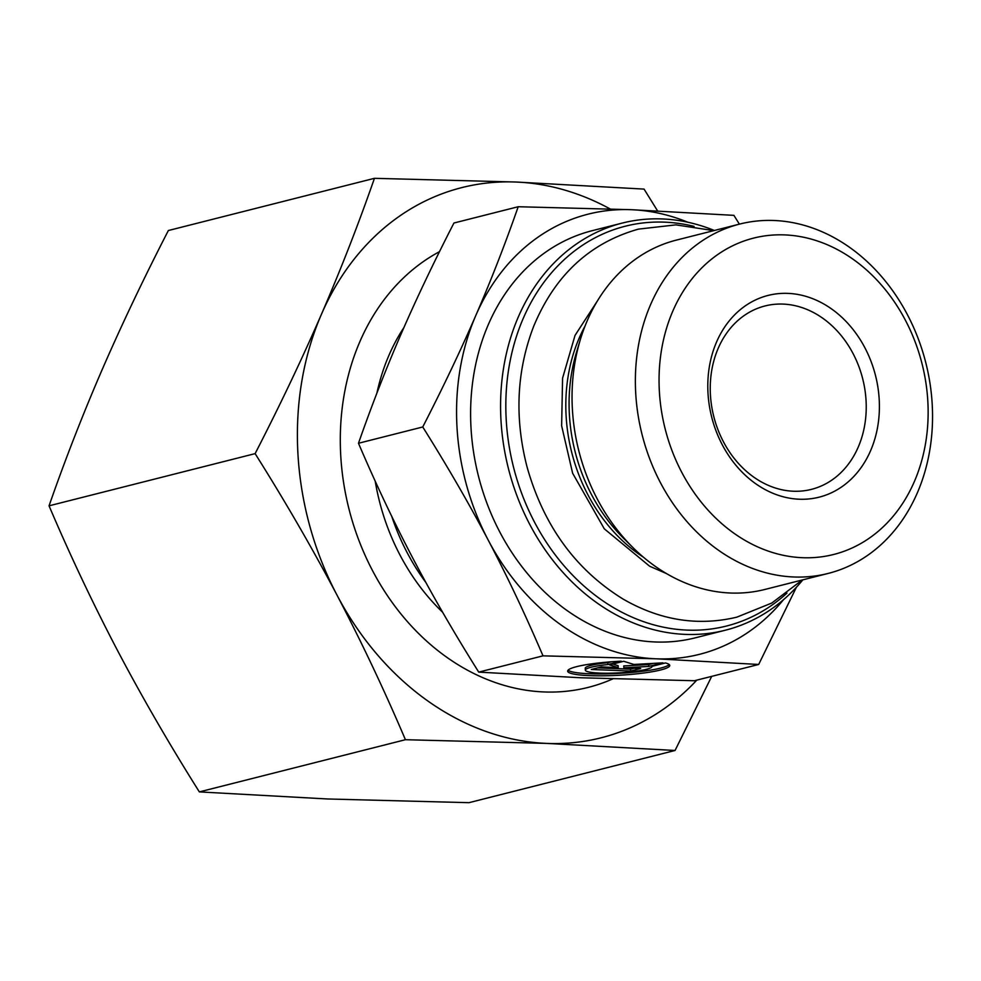 <?xml version="1.0" encoding="UTF-8"?>
<svg xmlns="http://www.w3.org/2000/svg" width="981" height="981" viewBox="0 0 981 981"><rect width="100%" height="100%" fill="white"/><g stroke="black" fill="none" stroke-linecap="round" stroke-linejoin="round"><path stroke-width="1.47" d="M612.806 678.901A231.749 188.205 -104.2 0 1 372.584 570.734A231.749 188.205 -104.2 0 1 439.5 251.651M374.448 178.321L515.908 182.025A283.779 230.449 75.8 0 0 321.437 314.288A283.779 230.449 75.8 0 0 336.937 594.976C312.363 548.367 285.103 501.254 255.121 453.627C279.818 405.619 301.927 359.181 321.437 314.288C340.824 269.432 358.482 224.109 374.448 178.321L168.364 230.523C143.667 278.518 121.57 324.969 102.061 369.862C82.674 414.705 65.004 460.028 49.05 505.828C70.289 555.663 93.121 603.904 117.548 650.55C142.11 697.16 169.382 744.272 199.351 791.9L327.507 798.975L468.967 802.679L675.051 750.477L546.895 743.414L405.423 739.711C384.196 689.864 361.364 641.623 336.937 594.976A283.779 230.449 75.8 0 0 546.895 743.414A283.779 230.449 75.8 0 0 696.78 680.152M610.096 208.916A283.779 230.449 75.8 0 0 515.908 182.025L644.063 189.1L657.54 210.841M711.703 676.363L675.051 750.477M405.423 739.711L199.351 791.9M255.121 453.627L49.05 505.828M714.364 230.486A209.995 170.535 75.8 0 0 622.175 223.092A209.995 170.535 75.8 0 0 529.826 524.541A209.995 170.535 75.8 0 0 725.29 630.231A209.995 170.535 75.8 0 0 802.863 579.845M786.983 593.1A206.206 167.457 -104.2 0 1 534.559 522.235A206.206 167.457 -104.2 0 1 530.378 303.656A206.206 167.457 -104.2 0 1 694.082 226.39M622.175 223.092L592.205 230.682A209.995 170.535 75.8 0 0 499.856 532.131A209.995 170.535 75.8 0 0 695.333 637.822L725.29 630.231M828.209 573.419L764.886 589.458A180.197 146.341 -104.2 0 1 633.003 547.643A180.197 146.341 -104.2 0 1 597.147 498.765A180.197 146.341 -104.2 0 1 580.323 339.659A180.197 146.341 -104.2 0 1 676.4 240.1L739.711 224.06A180.197 146.341 75.8 0 0 660.471 482.738A180.197 146.341 75.8 0 0 828.209 573.419A180.197 146.341 75.8 0 0 925.819 362.811A180.197 146.341 75.8 0 0 739.711 224.06M665.4 662.948A51.122 6.977 -3.2 0 1 669.753 665.474A51.122 6.977 -3.2 0 1 619.085 675.259A51.122 6.977 -3.2 0 1 567.656 671.114A51.122 6.977 -3.2 0 1 621.231 661.182L607.864 664.566A33.403 4.562 176.8 0 0 585.35 670.133A33.403 4.562 176.8 0 0 618.962 672.843A33.403 4.562 176.8 0 0 652.058 666.455A33.403 4.562 176.8 0 0 652.046 666.332L665.4 662.948M568.073 670.146A51.122 6.977 176.8 0 0 618.986 673.395A51.122 6.977 176.8 0 0 669.238 664.566M585.35 670.133L585.24 668.269A33.403 4.562 -3.2 0 1 607.766 662.69L611.384 661.77M607.864 664.566L607.766 662.69M630.55 671.053L591.285 669.483L601.414 666.921L618.238 667.595L609.508 664.86L623.683 661.28L633.861 664.456L662.948 662.849L648.772 666.43L623.855 667.816L640.679 668.49L630.55 671.053L630.452 669.177L634.204 668.233M623.855 667.816L623.757 665.94L648.674 664.566L653.371 663.377M648.772 666.43L648.674 664.566M612.757 664.039L618.128 665.719L618.238 667.595M597.65 667.865L630.452 669.177M422.75 426.98C443.032 387.47 460.714 350.315 475.797 315.514A227.016 184.354 75.8 0 0 488.195 540.065C469.188 503.903 447.373 466.208 422.75 426.98L358.482 443.265C376.017 484.283 394.276 522.873 413.283 559.035C432.278 595.209 454.093 632.904 478.728 672.12L542.996 655.848C525.46 614.817 507.189 576.227 488.195 540.065A227.016 184.354 75.8 0 0 656.166 658.803A227.016 184.354 75.8 0 0 783.5 599.698M518.201 206.733L631.372 209.701A227.016 184.354 75.8 0 0 475.797 315.514C490.88 280.713 505.019 244.453 518.201 206.733L453.933 223.018C433.651 262.528 415.969 299.683 400.886 334.484C385.803 369.285 371.676 405.545 358.482 443.265M687.889 222.246A227.016 184.354 75.8 0 0 631.372 209.701L733.898 215.354L739.38 224.146M796.4 587.251L758.681 664.468L656.166 658.803L542.996 655.848M478.728 672.12L581.243 677.785L694.413 680.74L758.681 664.468M723.414 441.744A94.593 76.812 -104.2 0 1 765.008 305.962A94.593 76.812 -104.2 0 1 862.704 378.801A94.593 76.812 -104.2 0 1 811.471 489.36A94.593 76.812 -104.2 0 1 723.414 441.744M722.286 444.798A104.047 84.501 75.8 0 0 870.576 450.733A104.047 84.501 75.8 0 0 787.915 293.38A104.047 84.501 75.8 0 0 722.286 444.798M681.77 472.351A163.177 132.509 -104.2 0 1 784.69 234.9A163.177 132.509 -104.2 0 1 914.317 481.646A163.177 132.509 -104.2 0 1 681.77 472.351M633.003 547.643L623.573 538.287A161.068 130.804 -104.2 0 1 591.518 494.608A161.068 130.804 -104.2 0 1 576.472 352.375L580.323 339.659M584.958 326.232A158.542 128.744 75.8 0 0 587.901 494.78A158.542 128.744 75.8 0 0 643.475 557.233M403.964 327.446A202.123 164.146 75.8 0 0 376.888 393.197M375.22 481.168A202.123 164.146 75.8 0 0 442.652 612.279M425.84 582.432A199.584 162.086 -104.2 0 1 391.75 516.374M597.404 300.934L575.038 335.379L562.579 378.163L561.635 425.791L572.622 473.222L604.296 528.82L649.68 566.245L666.467 573.566M713.776 230.633L675.921 224.87L638.496 229.113C589.74 242.847 554.755 275.354 533.541 326.648C516.607 370.965 514.424 417.648 526.981 466.698C543.56 525.657 575.626 569.802 623.205 599.133C660.115 620.384 697.982 626.393 736.792 617.172L771.716 603.082L802.262 579.992"/></g></svg>
